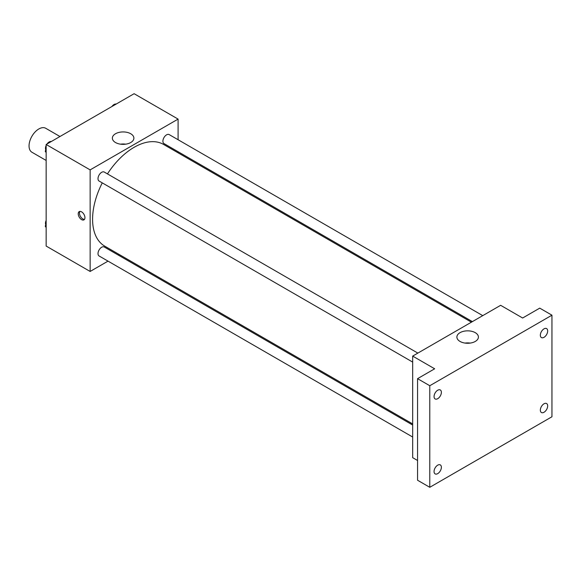 <?xml version="1.0" encoding="UTF-8"?>
<svg xmlns="http://www.w3.org/2000/svg" width="581" height="581" viewBox="0 0 581 581"><rect width="100%" height="100%" fill="white"/><g stroke="black" fill="none" stroke-linecap="round" stroke-linejoin="round"><path stroke-width="0.87" d="M59.974 136.513L45.732 128.285A13.821 7.981 120 0 0 35.085 131.989A13.821 7.981 120 0 0 29.05 145.904A13.821 7.981 120 0 0 31.911 152.229L46.153 160.45M108.022 261.13L90.135 271.458L46.153 246.061L46.153 144.487L134.117 93.701L178.098 119.098L178.098 139.745M119.359 254.587L118.386 255.146M102.271 182.87A58.746 33.916 120 0 0 92.582 219.262A58.746 33.916 120 0 0 104.747 246.148L412.67 423.934M471.416 322.179L163.493 144.4A58.746 33.916 120 0 0 107.456 173.893M178.098 151.714L178.098 152.839M90.135 271.458L90.135 169.884L178.098 119.098M482.753 315.636L169.158 134.581A5.185 2.992 120 0 0 165.164 135.976A5.185 2.992 120 0 0 162.905 141.19A5.185 2.992 120 0 0 163.973 143.565L472.389 321.62M412.67 425.052L104.26 246.99A5.185 2.992 120 0 0 100.266 248.377A5.185 2.992 120 0 0 98.007 253.599A5.185 2.992 120 0 0 99.075 255.967L412.67 437.021M412.67 362.086L99.075 181.032A5.185 2.992 -60 0 1 99.075 175.048A5.185 2.992 -60 0 1 104.26 172.056L417.855 353.103M90.135 169.884L46.153 144.487M115.517 142.534A10.756 6.209 180 0 1 112.365 138.14A10.756 6.209 180 0 1 123.121 131.931A10.756 6.209 180 0 1 133.884 138.14A10.756 6.209 180 0 1 127.239 143.877A10.756 6.209 180 0 1 115.517 142.534M84.942 217.672A4.75 2.745 60 0 1 83.962 219.85A4.75 2.745 60 0 1 79.212 217.105A4.75 2.745 60 0 1 79.212 211.615A4.75 2.745 60 0 1 82.872 212.893A4.75 2.745 60 0 1 84.942 217.672M84.492 219.349A4.75 2.745 60 0 1 80.439 216.393A4.75 2.745 60 0 1 79.902 211.404M120.514 144.168A10.756 6.209 180 0 1 125.728 144.168M417.557 460.493L412.67 457.668L412.67 356.095L500.64 305.308L522.631 318.01L539.734 308.133L551.95 315.185L551.95 416.759L429.78 487.299L417.557 480.24L417.557 378.667L434.661 368.797L412.67 356.095M429.78 487.299L429.78 385.726L417.557 378.667M429.78 385.726L551.95 315.185M460.043 341.446A10.756 6.209 180 0 1 456.891 337.053A10.756 6.209 180 0 1 467.654 330.843A10.756 6.209 180 0 1 478.41 337.053A10.756 6.209 180 0 1 471.765 342.79A10.756 6.209 180 0 1 460.043 341.446M465.047 343.08A10.756 6.209 180 0 1 470.261 343.08M544.012 337.321A5.185 2.992 -60 0 1 541.419 337.576A5.185 2.992 -60 0 1 540.62 333.421A5.185 2.992 -60 0 1 544.012 328.853A5.185 2.992 -60 0 1 546.598 328.599A5.185 2.992 -60 0 1 547.396 332.753A5.185 2.992 -60 0 1 544.012 337.321M437.718 398.689A5.185 2.992 -60 0 1 435.125 398.944A5.185 2.992 -60 0 1 434.334 394.789A5.185 2.992 -60 0 1 437.718 390.221A5.185 2.992 -60 0 1 440.311 389.967A5.185 2.992 -60 0 1 441.102 394.121A5.185 2.992 -60 0 1 437.718 398.689M437.718 473.624A5.185 2.992 -60 0 1 435.125 473.885A5.185 2.992 -60 0 1 434.334 469.731A5.185 2.992 -60 0 1 437.718 465.163A5.185 2.992 -60 0 1 440.311 464.902A5.185 2.992 -60 0 1 441.102 469.056A5.185 2.992 -60 0 1 437.718 473.624M544.012 412.263A5.185 2.992 -60 0 1 541.419 412.517A5.185 2.992 -60 0 1 540.62 408.363A5.185 2.992 -60 0 1 544.012 403.795A5.185 2.992 -60 0 1 546.598 403.541A5.185 2.992 -60 0 1 547.396 407.695A5.185 2.992 -60 0 1 544.012 412.263M46.153 152.6L45.231 151.285L46.153 148.903M48.361 143.216L54.825 139.484M46.153 151.823L45.231 151.285M46.153 145.468A5.185 2.992 120 0 0 45.471 148.329A5.185 2.992 120 0 0 45.783 149.862M51.164 141.517A5.185 2.992 120 0 0 47.003 144.001M113.259 105.749L119.722 102.016M116.062 104.043A5.185 2.992 120 0 0 111.901 106.534M46.153 227.541L45.231 226.227L46.153 223.845M46.153 226.757L45.231 226.227M46.153 220.41A5.185 2.992 120 0 0 45.471 223.264A5.185 2.992 120 0 0 45.783 224.796"/></g></svg>
